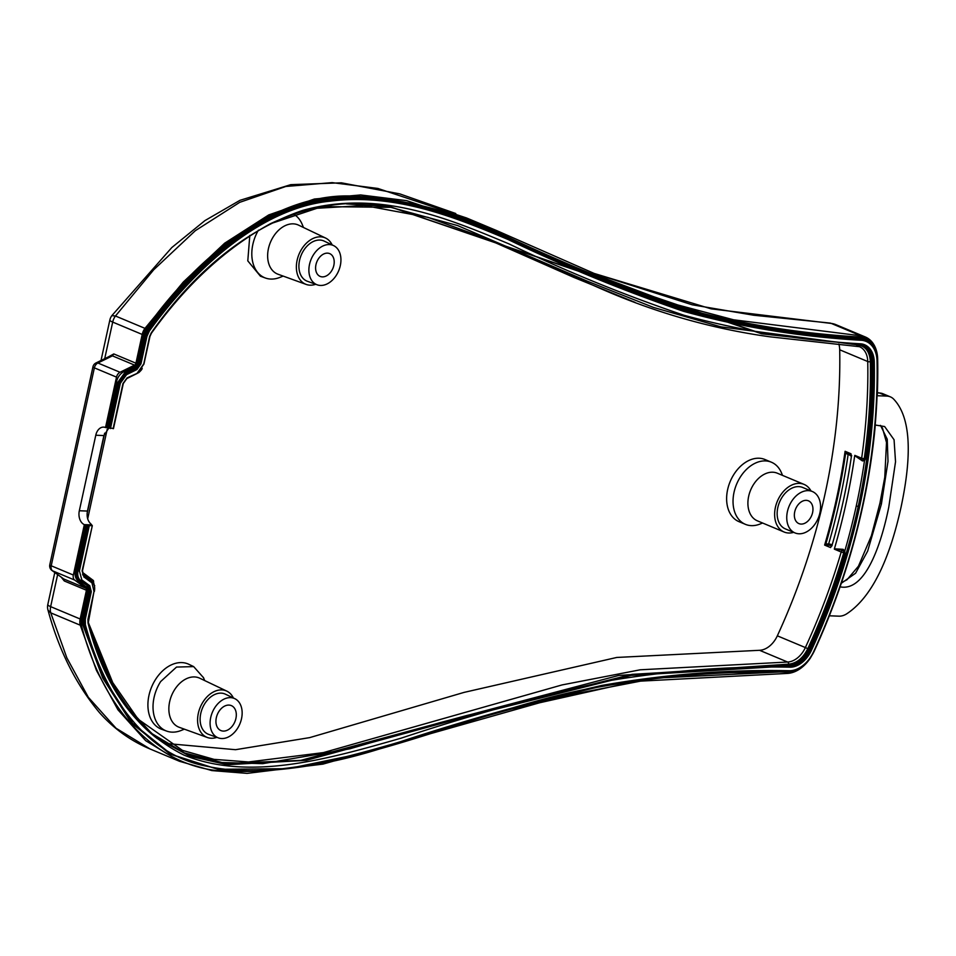 <?xml version="1.0" encoding="UTF-8"?>
<svg xmlns="http://www.w3.org/2000/svg" width="956" height="956" viewBox="0 0 956 956"><rect width="100%" height="100%" fill="white"/><g stroke="black" fill="none" stroke-linecap="round" stroke-linejoin="round"><path stroke-width="1.43" d="M810.987 490.942A25.824 18.116 112.7 0 0 804.032 484.381A25.824 18.116 112.7 0 0 780.263 495.662A25.824 18.116 112.7 0 0 784.099 532.014A25.824 18.116 112.7 0 0 793.647 532.361M804.032 484.381L777.324 473.208A25.824 18.116 112.7 0 0 753.543 484.489A25.824 18.116 112.7 0 0 757.391 520.841L784.099 532.014M820.176 502.426A22.454 15.75 112.7 0 0 812.325 491.504A22.454 15.75 112.7 0 0 791.652 501.314A22.454 15.75 112.7 0 0 794.998 532.922A22.454 15.75 112.7 0 0 813.568 526.003A22.454 15.75 112.7 0 0 820.176 502.426M812.325 491.504L802.729 487.488A22.454 15.75 112.7 0 0 782.056 497.299A22.454 15.75 112.7 0 0 785.402 528.907L794.998 532.922M812.743 506.835A12.344 8.664 112.7 0 0 808.429 500.825A12.344 8.664 112.7 0 0 797.053 506.214A12.344 8.664 112.7 0 0 798.893 523.601A12.344 8.664 112.7 0 0 809.111 519.801A12.344 8.664 112.7 0 0 812.743 506.835M782.534 475.383L781.494 472.897A33.675 23.625 112.7 0 0 771.408 462.214L765.003 459.525A33.675 23.625 112.7 0 0 733.993 474.248A33.675 23.625 112.7 0 0 727.624 489.639A33.675 23.625 112.7 0 0 739 521.665L745.405 524.342A33.675 23.625 112.7 0 0 760.092 524.019L762.601 523.016M771.408 462.214A33.675 23.625 112.7 0 0 740.398 476.925A33.675 23.625 112.7 0 0 745.405 524.342M844.853 553.154L844.817 550.967L843.706 551.361L843.73 552.807L841.196 552.018A493.917 346.502 112.7 0 1 805.37 647.559L807.796 648.658C822.136 617.492 834.11 585.538 843.73 552.807L844.853 553.154C835.221 585.932 823.224 617.935 808.86 649.148L811.429 650.307A26.23 18.403 -67.3 0 1 790.672 667.204C729.404 665.914 667.276 670.694 604.288 681.52C536.603 696.816 468.918 715.686 401.245 738.128C327.31 759.339 249.026 781.554 183.815 755.025C136.027 730.982 104.096 686.946 88.012 622.953L87.952 619.273L93.999 591.537L88.346 622.32C97.44 654.908 110.597 683.6 127.829 708.384C136.469 720.238 146.316 730.312 157.346 738.618L134.258 716.606L115.329 688.965L88.334 622.559M854.712 455.665L862.443 460.923L862.276 460.051L854.712 455.665A493.917 346.502 112.7 0 1 834.397 548.816L843.168 549.33L844.817 550.967A496.164 348.068 -67.3 0 0 844.865 550.775A496.164 348.068 -67.3 0 0 856.146 506.477A496.164 348.068 -67.3 0 0 856.277 505.867L858.189 506.56A496.594 348.378 -67.3 0 1 810.126 649.698A25.131 17.626 -67.3 0 1 790.242 665.89L789.202 665.149C797.376 664.301 803.936 658.971 808.86 649.148L807.796 648.658C803.016 658.17 796.671 663.333 788.748 664.157L618.723 675.45L439.294 722.844L349.681 748.847L262.804 763.665L222.007 762.518L184.484 752.934L151.777 733.539L124.925 704.297M88.191 622.117L88.012 622.953L88.191 622.117M91.298 591.645L89.768 585.753L88.621 586.446L89.888 591.358L91.298 591.645L85.275 619.273L85.371 624.782L82.766 624.758L82.658 618.652L81.248 618.365L87.259 590.82L88.669 591.107L82.658 618.652L83.865 618.998L83.973 625.105L103.953 678.39L132.657 723.31L171.375 754.404L217.849 769.305L288.043 768.672L360.149 753.746L504.625 710.583L648.443 678.449L789.274 671.53A1.123 0.765 87.6 0 0 790.062 670.73A29.899 20.972 -67.3 0 0 813.735 651.466L813.819 651.562M94.19 591.31L94.357 591.465C95.218 587.151 94.321 583.817 91.645 581.487L93.999 591.537M92.887 583.507L93.043 582.562L90.617 579.945L83.519 574.711A2.247 1.577 -54.2 0 0 83.1 572.847L82.324 571.831M90.808 580.866L90.617 579.945M85.275 619.273L83.865 618.998L89.888 591.358L88.669 591.107L87.39 586.183L86.243 586.888L87.259 590.82M82.825 574.986L83.71 575.631L82.61 573.97L82.825 574.986L83.626 575.596L82.12 570.863L92.314 525.692L91.047 524.115L91.214 525.071M83.71 575.631L91.645 581.487L83.578 575.56L82.479 570.792L92.314 525.692M78.296 581.045C75.428 578.739 74.448 575.106 75.369 570.146L76.779 570.433L86.697 524.952L87.892 525.37L78.01 570.696C77.209 575.201 78.093 578.5 80.663 580.603L79.432 580.34C76.791 578.237 75.906 574.926 76.779 570.433L79.42 570.983L81.81 579.898L80.663 580.603L88.621 586.446L79.432 580.34L78.296 581.045L86.243 586.888M87.892 525.37L91.955 525.764M86.697 524.952L84.343 524.629L73.349 575.046A5.617 3.932 112.7 0 0 74.723 580.089L85.909 588.251L63.777 578.978L52.054 570.541A5.617 3.955 125.1 0 0 52.58 570.828A5.617 3.932 -67.3 0 1 51.218 565.785L73.349 575.046M829.342 615.795L838.914 616.166A19.634 13.778 112.7 0 0 846.514 613.955C877.369 593.831 892.725 544.526 900.958 507.624C908.809 470.711 915.047 421.034 893.406 398.855A19.634 13.778 112.7 0 0 890.371 396.86A19.634 13.778 112.7 0 0 886.905 396.095L877.25 395.724A505.138 354.377 112.7 0 0 877.668 359.193A33.675 23.625 112.7 0 0 865.3 336.966A33.675 23.625 112.7 0 0 860.842 335.795L733.634 319.806L670.323 302.968L607.729 279.415L496.068 230.324L406.563 200.629L360.615 194.952L314.428 199.015L268.732 214.933L224.672 243.183L183.277 282.068L144.989 328.362A11.221 7.875 112.7 0 0 142.205 334.445L135.931 363.196L113.8 353.935L112.426 355.859L134.569 365.12L120.038 372.266A5.617 3.932 112.7 0 0 116.513 377.118L105.519 427.535L113.31 428.455M810.796 657.405A33.675 23.625 112.7 0 1 787.23 673.43L640.604 681.126L562.953 696.159L322.949 764.119L247.03 773.38L211.85 770.584L179.549 761.311L145.682 740.685L117.97 709.83L96.46 670.443L80.268 625.2A11.221 7.875 112.7 0 1 80.161 618.998L86.434 590.246A2.247 1.577 112.7 0 0 85.909 588.251M134.569 365.12A2.247 1.577 112.7 0 0 135.931 363.196M862.635 506.788A505.138 354.377 112.7 0 0 862.778 506.13A505.138 354.377 112.7 0 0 875.302 425.026L884.635 426.543L894.063 439.736L895.533 461.76L888.769 507.146C883.093 535.515 867.522 592.493 840.025 586.829M843.168 549.33L842.606 550.274L843.706 551.361M105.519 427.535A11.221 7.744 -87.8 0 0 103.607 427.117A11.221 7.744 -87.8 0 0 95.779 435.243L79.324 510.755A11.221 7.744 -87.8 0 0 84.343 524.629M168.925 743.732L235.523 749.695L309.696 737.614L464.019 692.407L616.751 657.453L759.554 650.295A22.454 15.75 112.7 0 0 777.336 635.824A493.917 346.502 112.7 0 0 825.136 493.451A493.917 346.502 112.7 0 0 839.703 349.788L867.737 361.523A493.917 346.502 112.7 0 1 861.655 458.223L854.819 455.367M834.397 548.816L842.606 550.274A2.247 1.577 112.7 0 0 841.196 552.018L834.373 549.162M851.294 454.913L851.39 456.478A493.917 346.502 112.7 0 1 843.264 501.04A493.917 346.502 112.7 0 1 831.983 545.482L830.549 547.561A2.247 1.577 -67.3 0 1 831.84 545.864M830.549 547.561L824.634 545.087A493.917 346.502 112.7 0 0 845.092 451.292L845.69 452.929L848.103 454.709A495.053 347.303 -67.3 0 1 828.673 543.868L825.829 544L824.634 545.087L825.829 544A494.133 346.658 112.7 0 0 845.69 452.929L845.092 451.292L851.007 453.765A2.247 1.577 112.7 0 0 851.378 455.391M826.008 544.597L832.067 545.768M832.222 544.681L828.673 543.868L828.302 544.693M108.733 428.169L103.905 435.554L87.45 511.066C86.494 516.742 87.689 521.092 91.047 524.115M846.072 452.606L851.414 456.323M862.443 460.923L864.511 460.649L863.65 459.872L864.248 458.713L861.655 458.223A2.247 1.577 -67.3 0 0 862.276 460.051L863.65 459.872M333.991 259.626A12.344 8.664 112.7 0 0 329.677 253.615A12.344 8.664 112.7 0 0 318.3 259.016A12.344 8.664 112.7 0 0 320.14 276.404A12.344 8.664 112.7 0 0 330.358 272.591A12.344 8.664 112.7 0 0 333.991 259.626M874.274 362.073L872.84 362.109A25.131 17.626 112.7 0 0 860.639 344.698A25.131 17.626 112.7 0 0 860.304 344.65A1.123 0.789 -83 0 0 861.165 343.849A26.23 18.403 -67.3 0 1 874.274 362.073A497.694 349.143 -67.3 0 1 859.599 506.847L858.189 506.56A496.594 348.378 112.7 0 0 872.84 362.109L870.366 361.691C869.781 351.975 865.766 346.407 858.345 344.985L859.121 344.471C866.793 345.941 870.928 351.689 871.525 361.726C872.147 393.537 870.103 425.922 865.407 458.904L864.475 460.84A496.164 348.08 112.7 0 1 856.409 505.27A496.164 348.08 112.7 0 1 856.277 505.867M857.066 346A22.454 15.75 -67.3 0 1 859.492 346.705A22.454 15.75 -67.3 0 1 867.737 361.523A2.247 0.848 178.9 0 0 870.366 361.691C870.976 393.442 868.944 425.779 864.248 458.713L865.407 458.904M861.165 343.849C800.387 340.36 741.378 330.848 684.138 315.313C624.208 295.022 565.821 271.217 508.998 243.9C445.496 217.323 378.134 189.407 302.55 210.428C245.178 230.36 194.761 271.157 151.275 332.831L149.614 336.44L143.758 363.949M146.985 336.225L145.575 335.938L139.552 363.579L140.962 363.866L146.985 336.225L149.471 330.824L147.164 329.438L144.416 335.437L145.575 335.938L148.335 329.94C197.51 262.159 263.581 206.365 329.414 199.876C394.398 191.774 452.14 214.837 507.576 238.104C564.685 265.445 623.204 289.405 683.11 309.971C740.697 325.841 800.244 335.532 861.774 339.022L860.842 338.352A1.123 0.789 97 0 1 860.52 337.038C798.057 333.548 737.65 323.594 679.298 307.187C618.52 285.892 559.069 261.43 500.932 233.79C455.187 211.646 406.264 199.099 354.186 196.123C281.016 191.977 201.68 249.97 146.029 328.553L143.006 335.15L136.995 362.694L138.405 362.981L135.023 367.713L134.294 366.483L123.957 371.609L125.834 373.438L136.182 368.311L135.023 367.713L124.674 372.84L117.791 382.376L116.381 382.089C117.612 377.154 120.133 373.665 123.957 371.609M143.567 364.176L137.019 373.414L127.088 377.859L122.954 383.571L113.119 428.682M143.006 335.15L144.416 335.437L138.405 362.981L139.552 363.579L136.182 368.311L136.911 369.542L140.962 363.866M126.586 378.588L127.088 377.859L126.586 378.588M126.551 374.68L125.834 373.438L118.938 382.974L120.348 383.26L126.551 374.68L136.911 369.542M120.038 372.266L97.894 363.005A5.617 3.932 112.7 0 0 94.369 367.857A5.617 1.016 -167.7 0 1 92.947 366.817A5.617 5.617 0 0 1 96.018 362.945L96.018 362.945A5.617 3.143 64.5 0 1 97.894 363.005L112.426 355.859L110 356.086M848.08 453.969L851.712 455.654M838.854 344.029A22.454 15.75 -67.3 0 1 839.703 349.788M635.119 302.383L573.875 277.419L476.925 234.59M218.888 711.515A13.527 9.488 112.7 0 0 220.597 730.432A13.527 9.488 112.7 0 0 231.95 726.56A13.527 9.488 112.7 0 0 236.072 712.196A13.527 9.488 112.7 0 0 231.041 705.492A13.527 9.488 112.7 0 0 218.888 711.515M233.384 697.988A25.155 17.65 112.7 0 0 226.787 691.116A25.155 17.65 112.7 0 0 203.078 701.859A25.155 17.65 112.7 0 0 207.38 737.494A25.155 17.65 112.7 0 0 216.904 737.363M226.787 691.116L199.768 678.222A26.625 18.678 112.7 0 0 174.673 689.587A26.625 18.678 112.7 0 0 179.226 727.301L207.38 737.494M234.806 698.669L225.413 694.187A21.785 15.284 112.7 0 0 204.883 703.497A21.785 15.284 112.7 0 0 208.611 734.363L218.386 737.901A21.271 14.926 112.7 0 0 235.726 730.886A21.271 14.926 112.7 0 0 241.772 708.814A21.271 14.926 112.7 0 0 234.806 698.669A21.271 14.926 112.7 0 0 214.742 707.763A21.271 14.926 112.7 0 0 218.386 737.901M184.377 729.165L181.138 730.468A34.978 24.545 -67.3 0 1 166.667 731.101A34.978 24.545 -67.3 0 1 160.668 681.544L176.525 667.061L193.662 666.607L203.509 677.708M193.662 666.607L188.846 664.301A35.241 24.725 112.7 0 0 155.613 679.358A35.241 24.725 112.7 0 0 161.648 729.285L166.667 731.101M340.563 255.742A21.271 14.926 112.7 0 0 333.584 245.596A21.271 14.926 112.7 0 0 313.532 254.678A21.271 14.926 112.7 0 0 317.177 284.816A21.271 14.926 112.7 0 0 334.516 277.802A21.271 14.926 112.7 0 0 340.563 255.742M333.584 245.596L324.204 241.115A21.785 15.284 112.7 0 0 303.661 250.412A21.785 15.284 112.7 0 0 307.39 281.279L317.177 284.816M332.162 244.915A25.155 17.65 112.7 0 0 325.578 238.044A25.155 17.65 112.7 0 0 301.869 248.787A25.155 17.65 112.7 0 0 306.171 284.422A25.155 17.65 112.7 0 0 315.695 284.291M325.578 238.044L298.559 225.138A26.625 18.678 112.7 0 0 273.452 236.514A26.625 18.678 112.7 0 0 278.017 274.229L306.171 284.422M293.791 214.24A34.978 24.545 -67.3 0 1 302.144 224.278L303.494 227.504M283.155 276.093L279.917 277.383A34.978 24.545 -67.3 0 1 265.445 278.029A34.978 24.545 -67.3 0 1 258.407 230.181M265.445 278.029L260.438 276.212L247.795 260.869L249.803 235.463M48.015 610.167L50.752 612.844L66.848 657.848L88.299 697.247L116.046 728.233L150.032 748.966C130.733 740.876 113.86 728.747 99.412 712.567C76.014 684.496 58.878 650.355 48.015 610.167M80.268 625.2L50.752 612.844A11.221 7.875 -67.3 0 1 50.644 606.642A11.221 2.031 -167.7 0 1 47.8 604.574A11.221 11.221 0 0 0 48.003 610.167M142.205 334.445L112.689 322.088A11.221 2.031 -167.7 0 1 109.844 320.021A11.221 11.221 0 0 1 111.852 315.647L115.473 316.006A11.221 7.875 112.7 0 0 112.689 322.088L104.694 358.739M57.647 574.532L50.644 606.642L80.161 618.998M859.599 506.847A497.694 349.143 -67.3 0 1 811.429 650.307M157.346 738.618L190.387 756.411L227.313 764.704L306.302 760.343L468.583 715.996L631.211 675.378L790.242 665.89A1.123 0.765 87.6 0 1 790.672 667.204M157.131 738.462L188.213 755.252L223.31 763.617L300.805 760.367L466.229 715.65L632.071 674.35L789.202 665.149L788.748 664.157A2.247 1.518 -92.4 0 0 787.601 662.03A22.454 15.75 112.7 0 0 805.37 647.559L777.336 635.824M149.471 330.824C198.585 263.175 264.334 207.643 329.904 201.19C394.661 193.112 452.343 216.104 507.755 239.37C564.841 266.712 623.372 290.672 683.349 311.262C741.02 327.155 800.602 336.847 862.097 340.336A29.899 20.972 -67.3 0 1 877.034 361.105A501.362 351.724 -67.3 0 1 862.252 506.943A501.362 351.724 -67.3 0 1 813.735 651.466M788.126 671.363A1.123 0.765 -92.4 0 0 787.445 672.176A32.373 22.705 112.7 0 0 794.125 670.73M81.248 618.365L81.368 625.093L82.766 624.758L102.782 678.151L131.534 723.13L170.264 754.224L217.849 769.305C340.216 781.482 470.734 709.758 596.413 687.209C644.571 677.481 692.12 672.606 739.036 672.57L789.369 671.542C799.551 670.574 807.772 663.93 814.01 651.622C835.556 604.742 851.76 556.488 862.611 506.871C873.39 457.255 878.337 408.559 877.429 360.782L877.261 360.567A30.998 21.749 112.7 0 0 869.171 341.997A30.998 21.749 112.7 0 0 861.774 339.022A1.123 0.789 -83 0 1 862.097 340.336M85.371 624.782C104.407 695.108 145.037 754.786 206.699 766.222C266.867 779.188 333.525 761.06 398.055 742.489C466.002 720.035 533.902 701.023 601.766 685.44C665.328 674.291 728.102 669.391 790.062 670.73M81.368 625.093C102.113 706.651 155.027 769.819 228.747 771.42C281.243 772.544 334.755 763.999 389.295 745.788C458.402 723.118 527.425 703.688 596.389 687.472C660.847 675.868 724.529 670.765 787.445 672.176M93.389 583.459L93.222 582.706A3.37 2.366 112.7 0 1 94.082 584.905M91.716 582.694L83.71 576.815M81.81 579.898L89.768 585.753M79.42 570.983L89.302 525.657M75.369 570.146L85.287 524.665L91.25 524.88M110.466 428.575L120.348 383.26M106.463 427.583L116.381 382.089M136.995 362.694L134.294 366.483M874.382 348.175A32.373 22.705 112.7 0 0 860.52 337.038M92.863 580.161A2.247 1.577 127.5 0 1 93.114 580.304L94.321 585.681M83.1 572.847L93.102 580.304A2.247 1.577 127.5 0 1 93.222 582.706M759.554 650.295L787.601 662.03L640.221 669.798L562.068 684.926L323.307 752.623L248.512 761.968L213.989 759.351L182.417 750.352L138.106 719.175L111.529 680.875L91.967 633.888M86.434 590.246L64.291 580.973L61.22 577.173M113.8 353.935L107.861 357.162M64.291 580.973L63.777 578.978L52.58 570.828L74.723 580.089M92.947 366.817L49.796 564.745A5.617 1.016 -167.7 0 0 51.218 565.785L94.369 367.857L116.513 377.118M104.646 433.176L87.104 513.611M841.316 583.268L855.596 573.23L867.642 551.122L881.396 504.051L879.974 503.023L884.766 477.319L886.499 442.485L882.496 428.133L880.285 425.396M879.986 502.999L871.382 535.814L858.452 566.191L847.004 579.754L841.531 582.61M79.324 510.755L87.45 511.066M103.905 435.554L95.779 435.243M865.3 336.966L835.783 324.61A33.675 23.625 112.7 0 0 831.326 323.439A11.221 7.851 -83 0 0 829.856 323.044A11.221 7.851 -83 0 0 829.796 323.032M144.989 328.362L115.473 316.006L153.737 269.747L195.311 230.695L239.765 202.314L285.844 186.468L332.15 182.62L377.823 188.44L466.54 217.968L496.068 230.324M592.517 272.938L711.145 308.848L831.326 323.439L860.842 335.795M860.639 344.698L860.292 344.65A1.123 0.789 -83 0 0 860.292 344.65L762.673 333.931L389.391 206.46L346.562 203.939M877.034 361.105L877.429 360.782C877.094 352.25 874.346 346 869.171 341.997L868.311 341.352A31.273 21.94 112.7 0 0 860.842 338.352C798.403 334.863 737.972 324.909 679.537 308.477C618.687 287.159 559.212 262.685 501.111 235.056C455.379 212.937 406.539 200.401 354.592 197.438C281.626 193.351 202.756 250.986 147.164 329.438L146.029 328.553M860.292 344.65L761.502 333.752L388.901 206.388M856.516 345.917A2.247 1.565 97 0 0 856.815 346A2.247 1.565 97 0 0 858.345 344.985L720.896 326.833L653.462 307.414L587.558 281.279L457.589 225.556L390.813 207.333L321.981 206.58M107.873 427.87L117.791 382.376L118.938 382.974L109.056 428.288M142.097 368.12C142.468 368.717 141.404 370.187 138.895 372.517A2.247 1.231 -117.2 0 0 139.277 372.039M859.492 346.705L769.628 336.775C712.029 328.745 656.127 312.875 601.922 289.154L490.261 240.064L428.049 217.371L364.105 205.492L317.034 208.277L270.046 223.883M880.548 425.444L887.24 439.246L888.005 461.401L881.396 504.051M886.905 396.095L879.52 393.012A19.634 13.778 -67.3 0 1 882.986 393.764L878.564 392.796A5.617 3.872 -87.8 0 1 879.52 393.012L877.357 392.928M109.844 320.021L101.001 360.543M54.791 572.489L47.8 604.574M94.692 585.55L94.501 586.47M179.549 761.311L150.032 748.966M49.796 564.745A5.617 5.617 0 0 0 52.054 570.541M107.203 429.292L87.689 518.821M835.783 324.61L829.856 323.044L753.675 315.229L692.216 304.797L592.457 272.914M111.9 315.588L171.829 247.532L204.954 220.585L239.956 200.33L290.744 184.663L341.4 182.823L399.775 193.877L455.749 213.523M388.232 206.293L389.391 206.46C351.055 199.135 311.465 204.847 270.62 223.608C225.843 248.13 186.121 284.673 151.43 333.202L149.972 336.369L143.926 364.105L137.27 373.39L126.837 378.564L123.312 383.511L113.477 428.611M126.503 378.743L130.279 376.879M137.963 372.995L138.895 372.517M110.024 356.074L96.018 362.945M878.564 392.796L877.369 392.749M890.371 396.86L882.986 393.764M204.704 680.576L203.365 677.362"/></g></svg>
